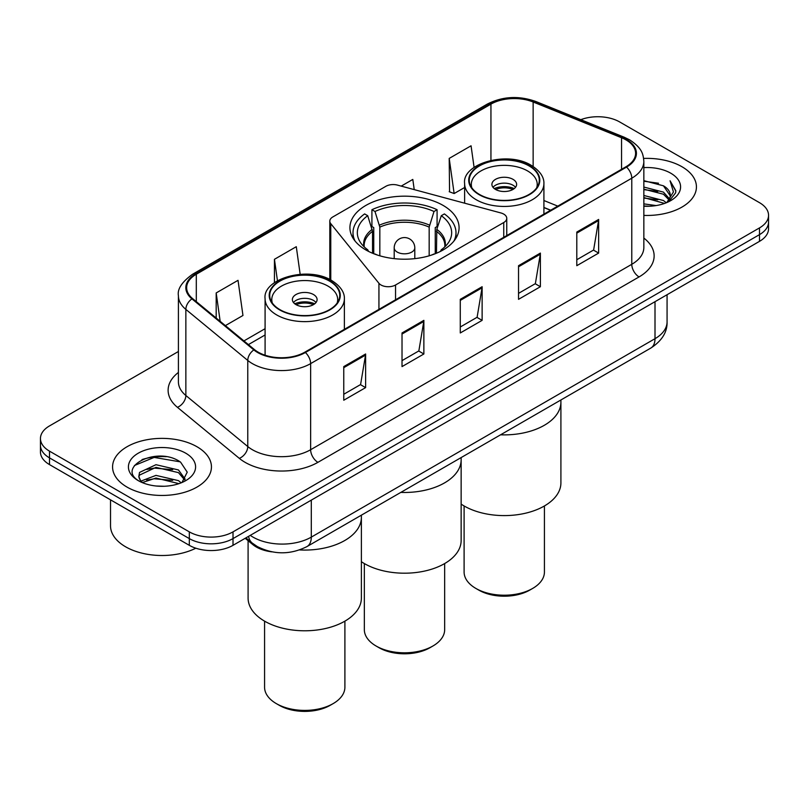 <?xml version="1.0" encoding="UTF-8"?>
<svg xmlns="http://www.w3.org/2000/svg" width="809" height="809" viewBox="0 0 809 809"><rect width="100%" height="100%" fill="white"/><g stroke="black" fill="none" stroke-linecap="round" stroke-linejoin="round"><path stroke-width="1.21" d="M503.744 214.112A10.295 5.946 0 0 0 500.811 212.929L397.512 185.119A10.295 5.946 0 0 0 385.883 186.303L332.823 216.943A10.295 5.946 0 0 0 329.809 221.14A10.295 5.946 0 0 0 330.77 223.658L378.936 283.292A10.295 5.946 0 0 0 395.55 284.99L503.744 222.526A10.295 5.946 0 0 0 506.758 218.319A10.295 5.946 0 0 0 503.744 214.112M443.099 205.405A54.577 31.511 0 0 0 383.608 198.579A54.577 31.511 0 0 0 349.923 227.693A54.577 31.511 0 0 0 365.901 249.971A54.577 31.511 0 0 0 425.392 256.807A54.577 31.511 0 0 0 459.077 227.693A54.577 31.511 0 0 0 443.099 205.405M550.565 210.289L543.911 207.6M272.036 551.869A30.894 17.838 180 0 1 252.863 544.619L245.188 538.288M166.128 456.701A41.198 23.785 0 0 0 142.02 459.573M178.415 351.49L49.501 425.918A30.894 17.838 0 0 0 40.45 438.539L40.45 451.988A30.894 17.838 0 0 0 49.501 464.599L189.316 545.327A30.894 17.838 0 0 0 233.012 545.327L759.499 241.355A30.894 17.838 0 0 0 768.55 228.745L768.55 222.02A30.894 17.838 0 0 1 759.499 234.63A30.894 17.838 0 0 0 768.55 222.02L768.55 215.285A30.894 17.838 0 0 0 759.499 202.675L619.684 121.957A30.894 17.838 0 0 0 580.822 119.681M40.45 438.539A30.894 17.838 0 0 0 49.501 451.149L189.316 531.867A30.894 17.838 0 0 0 233.012 531.867L233.012 538.602L759.499 234.63L233.012 538.602A30.894 17.838 0 0 1 189.316 538.602A30.894 17.838 0 0 0 233.012 538.602L233.012 545.327M49.501 451.149L49.501 457.874L189.316 538.602L49.501 457.874A30.894 17.838 0 0 1 40.45 445.263A30.894 17.838 0 0 0 49.501 457.874L49.501 464.599M681.947 166.725A49.43 28.537 0 0 0 643.63 158.433A49.43 28.537 0 0 1 681.947 166.725A49.43 28.537 0 0 1 696.428 186.909A49.43 28.537 0 0 0 681.947 166.725M196.961 446.73A49.43 28.537 0 0 0 143.092 440.551A49.43 28.537 0 0 0 112.572 466.914A49.43 28.537 0 0 0 127.053 487.099A49.43 28.537 0 0 0 180.923 493.278A49.43 28.537 0 0 0 211.442 466.914A49.43 28.537 0 0 0 196.961 446.73A49.43 28.537 0 0 0 143.092 440.551A49.43 28.537 0 0 0 112.572 466.914A49.43 28.537 0 0 0 127.053 487.099A49.43 28.537 0 0 0 180.923 493.278A49.43 28.537 0 0 0 211.442 466.914A49.43 28.537 0 0 0 196.961 446.73M625.944 139.866A32.957 19.022 180 0 1 635.601 153.316A32.957 19.022 180 0 1 625.944 166.765L304.811 352.178A32.957 19.022 180 0 1 254.511 349.64L192.613 298.602A32.957 19.022 180 0 1 186.646 287.691A32.957 19.022 180 0 1 196.304 274.231L490.942 104.128A32.957 19.022 180 0 1 533.141 101.995L621.545 137.732A32.957 19.022 180 0 1 625.944 139.866M626.53 139.522A33.776 19.507 0 0 0 622.02 137.338L533.616 101.6A33.776 19.507 0 0 0 490.355 103.785L195.717 273.897A33.776 19.507 0 0 0 191.935 298.875L253.834 349.913A33.776 19.507 0 0 0 305.387 352.512L626.53 167.109A33.776 19.507 0 0 0 626.53 139.522M343.764 366.598L343.764 400.233L365.617 387.622L365.617 353.988L343.764 366.598M343.764 394.266L360.592 384.548L365.526 355.1A8.242 4.753 -120 0 0 365.617 353.988M360.45 384.639L365.617 387.622M402.022 332.964L402.022 366.598L423.865 353.988L423.865 320.354L402.022 332.964M402.022 360.632L418.85 350.914L423.785 321.466A8.242 4.753 -120 0 0 423.865 320.354M418.698 351.005L423.865 353.988M576.797 232.062L576.797 265.696L598.64 253.086L598.64 219.451L576.797 232.062M576.797 259.729L593.624 250.011L598.549 220.564A8.242 4.753 -120 0 0 598.64 219.451M593.472 250.102L598.64 253.086M518.539 265.696L518.539 299.33L540.382 286.72L540.382 253.086L518.539 265.696M518.539 293.364L535.366 283.646L540.291 254.198A8.242 4.753 -120 0 0 540.382 253.086M535.214 283.737L540.382 286.72M460.281 299.33L460.281 332.964L482.124 320.354L482.124 286.72L460.281 299.33M460.281 326.998L477.108 317.28L482.043 287.832A8.242 4.753 -120 0 0 482.124 286.72M476.956 317.371L482.124 320.354M643.843 215.396A49.43 28.537 0 0 0 696.428 186.909A49.43 28.537 0 0 1 643.843 215.396M233.012 531.867L759.499 227.905A30.894 17.838 0 0 0 768.55 215.285M225.387 325.623L242.963 315.47L238.028 280.329L216.185 292.939L216.185 318.038M414.228 189.619L412.802 179.426L401.213 186.121M474.094 167.402L471.06 145.792L449.207 158.402L449.561 191.834M300.159 274.271L296.286 246.694L274.443 259.305L274.443 282.685M449.207 158.402L454.142 193.543L464.619 187.506M454.142 193.543L449.207 191.703M274.443 259.305L277.447 280.733M216.185 292.939L220.169 321.325M643.843 203.878L656.109 205.567M643.843 205.982L649.354 206.244M643.843 195.475L663.451 200.531L666.303 202.766M643.843 197.578L664.583 203.423M643.843 187.061L663.451 192.117L669.468 198.822M643.843 189.164L663.451 194.221L668.932 199.813M666.424 202.725A23.279 13.44 0 0 0 670.277 195.323A23.279 13.44 0 0 0 663.451 185.817L670.256 195.829M643.843 206.214A33.584 19.386 0 0 0 670.742 200.622A33.584 19.386 0 0 0 670.742 173.197A33.584 19.386 0 0 0 643.843 167.605M663.451 185.817L643.843 180.66M668.699 201.704L675.626 192.845L675.849 190.772L670.074 180.771L673.442 191.955L666.798 202.563M670.074 180.771L675.839 191.167M643.843 181.226L658.506 183.228M643.843 189.64L657.808 191.43M643.843 198.043L657.808 199.843M372.544 253.237L372.544 231.323L367.711 215.7A47.165 27.233 0 0 0 359.975 241.719A47.165 27.233 0 0 0 367.711 249.769L366.639 250.385M373.748 253.723L373.748 227.592L371.918 226.53L371.918 209.713A51.493 29.731 0 0 1 437.082 209.713L434.008 211.493A47.165 27.233 0 0 0 374.992 211.493L379.826 227.117L379.826 255.796M429.174 255.796L429.174 227.117L434.008 211.493M400.819 492.398A56.64 32.704 0 0 0 461.14 459.765A56.64 32.704 180 0 1 444.556 482.892A56.64 32.704 180 0 1 400.819 492.398M437.082 209.713L437.082 226.53L435.252 227.592L435.252 253.723M367.711 215.7L364.626 213.92A51.493 29.731 0 0 0 353.007 232.739A51.493 29.731 0 0 0 355.06 241.042M374.759 254.117L374.992 253.975A47.165 27.233 0 0 0 377.682 255.138M431.318 255.138A47.165 27.233 0 0 0 434.008 253.975L434.241 254.117M374.992 211.493L371.918 209.713M367.711 249.769L368.58 251.417M453.94 241.042A51.493 29.731 0 0 0 455.993 232.739A51.493 29.731 0 0 0 444.374 213.92L441.289 215.7L436.799 229.352L436.456 253.237M442.361 250.385L441.289 249.769A47.165 27.233 0 0 0 449.025 241.719A47.165 27.233 0 0 0 441.289 215.7M440.42 251.417L441.289 249.769M361.38 561.699A56.64 32.704 0 0 0 444.556 563.62A56.64 32.704 0 0 0 461.14 540.493L461.14 457.581M364.333 563.549L364.333 629.624A40.167 23.188 0 0 0 376.104 646.017A40.167 23.188 0 0 0 432.896 646.017L432.896 646.017A40.167 23.188 0 0 0 444.667 629.624L444.667 563.549M376.104 646.017L379.017 647.706A36.041 20.812 0 0 0 429.983 647.706L432.896 646.017L429.983 647.706M500.589 434.807A56.64 32.704 0 0 0 560.91 402.174A56.64 32.704 180 0 1 544.315 425.291A56.64 32.704 180 0 1 500.589 434.807M529.025 165.885A35.02 20.215 0 0 0 490.861 161.507A35.02 20.215 0 0 0 469.25 180.185A35.02 20.215 0 0 0 479.504 194.473A35.02 20.215 0 0 0 517.659 198.862A35.02 20.215 0 0 0 539.279 180.185A35.02 20.215 0 0 0 529.025 165.885M471.859 187.83A32.957 19.022 180 0 1 471.313 184.381A32.957 19.022 180 0 1 491.65 166.806A32.957 19.022 180 0 1 527.569 170.932A32.957 19.022 180 0 1 537.216 184.381A32.957 19.022 180 0 1 536.67 187.83M513.007 179.345A12.357 7.139 0 0 0 499.537 177.798A12.357 7.139 0 0 0 491.902 184.381A12.357 7.139 0 0 0 495.523 189.427A12.357 7.139 0 0 0 508.992 190.975A12.357 7.139 0 0 0 516.627 184.381A12.357 7.139 0 0 0 513.007 179.345M515.525 187.334A12.357 7.139 0 0 0 513.007 185.231A12.357 7.139 0 0 0 493.005 187.334M494.279 188.588A16.473 9.516 180 0 1 513.523 188.285L513.523 189.114M495.634 189.488A14.42 8.323 180 0 1 512.036 189.144L513.523 188.285M511.794 190.044L512.036 189.144M461.14 504.098A56.64 32.704 -0 0 0 544.315 506.019A56.64 32.704 -0 0 0 560.91 482.892L560.91 399.98M464.103 505.949L464.103 572.024A40.167 23.188 -0 0 0 475.864 588.426A40.167 23.188 -0 0 0 532.666 588.426L532.666 588.426A40.167 23.188 -0 0 0 544.427 572.024L544.427 505.949M475.864 588.426L478.776 590.105A36.041 20.812 -0 0 0 529.753 590.105L532.666 588.426L529.753 590.105M110.52 499.831L110.52 525.779A51.493 29.731 0 0 0 125.597 546.793A51.493 29.731 0 0 0 195.818 548.199M156.38 486.027L164.227 486.26M140.988 481.102L155.985 475.379L178.465 480.637L181.196 482.821M142.364 482.538L155.985 478.048L178.961 483.651M141.221 482.144L138.814 476.501A23.279 13.44 0 0 0 142.576 482.72M138.814 476.501L139.522 472.426L155.985 464.7L178.465 469.958L185.16 479.201M138.875 476.825L139.522 475.095L155.985 467.369L178.465 472.628L184.634 479.889M181.985 482.498L187.243 472.163L180.589 462.141C157.037 445.203 115.161 467.521 139.34 481.203L139.461 481.284M185.746 453.202A33.584 19.386 0 0 0 138.258 453.202A33.584 19.386 0 0 0 138.258 480.627A33.584 19.386 0 0 0 185.746 480.627A33.584 19.386 0 0 0 185.746 453.202M134.436 465.509L154.145 457.419L180.134 461.838M146.753 469.442L154.145 468.098L172.701 469.685M146.753 480.121L154.145 478.776L172.701 480.364M299.603 549.938A56.64 32.704 0 0 0 361.38 517.366A56.64 32.704 180 0 1 344.786 540.493A56.64 32.704 180 0 1 299.603 549.938M329.496 281.087A35.02 20.215 0 0 0 291.341 276.698A35.02 20.215 0 0 0 269.721 295.376A35.02 20.215 0 0 0 279.975 309.675A35.02 20.215 0 0 0 318.139 314.054A35.02 20.215 0 0 0 339.75 295.376A35.02 20.215 0 0 0 329.496 281.087M272.33 303.031A32.957 19.022 180 0 1 271.784 299.583A32.957 19.022 180 0 1 292.12 282.007A32.957 19.022 180 0 1 328.039 286.133A32.957 19.022 180 0 1 337.687 299.583A32.957 19.022 180 0 1 337.141 303.031M313.477 294.537A12.357 7.139 0 0 0 300.008 292.989A12.357 7.139 0 0 0 292.373 299.583A12.357 7.139 0 0 0 295.993 304.629A12.357 7.139 0 0 0 309.463 306.176A12.357 7.139 0 0 0 317.098 299.583A12.357 7.139 0 0 0 313.477 294.537M315.995 302.526A12.357 7.139 0 0 0 313.477 300.422A12.357 7.139 0 0 0 293.475 302.526M294.749 303.79A16.473 9.516 180 0 1 313.993 303.486L313.993 304.305M296.104 304.69A14.42 8.323 180 0 1 312.507 304.346L313.993 303.486M312.264 305.246L312.507 304.346M248.09 540.685L248.09 598.094A56.64 32.704 -0 0 0 283.059 628.3A56.64 32.704 -0 0 0 344.786 621.211A56.64 32.704 -0 0 0 361.38 598.094L361.38 515.171M264.573 621.15L264.573 687.225A40.167 23.188 -0 0 0 276.334 703.618A40.167 23.188 -0 0 0 333.136 703.618L333.136 703.618A40.167 23.188 -0 0 0 344.897 687.225L344.897 621.15M276.334 703.618L279.247 705.296A36.041 20.812 -0 0 0 330.224 705.296L333.136 703.618L330.224 705.296M252.863 543.567L252.863 544.619M330.77 223.658L330.77 280.035M378.936 283.292L378.936 309.382M395.55 284.99L395.55 299.785M503.744 222.526L503.744 237.32M250.264 535.356A41.198 23.785 0 0 0 253.035 537.125A41.198 23.785 0 0 0 311.293 537.125L655.007 338.688A41.198 23.785 0 0 0 667.071 321.871C667.374 332.094 661.924 340.842 650.739 348.113L307.026 546.55A20.599 11.892 60 0 0 311.293 537.125L311.293 500.124M655.007 301.686L655.007 338.688A20.599 11.892 60 0 1 650.739 348.113M248.596 536.327A20.599 13.773 129.5 0 0 252.186 543.021L245.926 537.864M759.499 241.355L759.499 227.905M189.316 545.327L189.316 531.867M643.843 238.068A51.493 29.731 180 0 1 639.059 276.921L317.917 462.333A10.295 5.946 60 0 1 310.636 449.723L631.778 264.31A41.198 23.785 0 0 0 643.843 247.493L643.843 161.385A41.198 23.785 180 0 1 631.778 178.202A10.295 5.946 -120 0 0 626.53 167.109M317.917 462.333A51.493 29.731 180 0 1 245.097 462.333A51.493 29.731 180 0 1 239.322 458.359L177.424 407.321A51.493 29.731 180 0 1 178.415 372.433M252.378 449.723A41.198 23.785 0 0 0 310.636 449.723L310.636 363.615A41.198 23.785 180 0 1 247.766 360.44L185.858 309.402A41.198 23.785 180 0 1 178.415 295.76L178.415 381.858A41.198 23.785 0 0 0 185.858 395.5L247.766 446.548A41.198 23.785 0 0 0 252.378 449.723M643.843 161.385C643.175 154.307 642.518 148.421 629.645 139.856L624.224 137.227A10.295 4.824 112 0 0 622.02 137.338M624.224 137.227L535.821 101.489C518.761 95.452 502.571 96.332 487.251 104.118A10.295 5.946 60 0 1 490.355 103.785M195.717 273.897A10.295 5.946 -120 0 0 192.613 274.231C181.924 281.916 177.191 289.086 178.415 295.76M191.935 298.875A10.295 6.887 129.5 0 0 185.858 309.402L185.858 395.5A10.295 6.887 -50.5 0 1 177.424 407.321M535.821 101.489A10.295 4.824 112 0 0 533.616 101.6M253.834 349.913A10.295 6.887 129.5 0 0 247.766 360.44L247.766 446.548A10.295 6.887 -50.5 0 1 239.322 458.359M305.387 352.512A10.295 5.946 60 0 1 310.636 363.615L631.778 178.202L631.778 264.31A10.295 5.946 60 0 0 639.059 276.921M196.304 274.231L196.304 301.646M621.545 137.732L621.545 169.314M533.141 101.995L533.141 166.512M557.775 206.123L543.911 200.521M490.942 104.128L490.942 160.303M265.089 328.697L243.934 340.913M460.281 300.402L482.043 287.832M518.539 266.768L540.291 254.198M576.797 233.134L598.549 220.564M402.022 334.036L423.785 321.466M343.764 367.67L365.526 355.1M372.544 231.323A40.369 23.309 0 0 0 364.131 245.572L364.222 246.907M429.174 227.117A40.369 23.309 0 0 0 379.826 227.117M372.201 229.352A40.854 23.582 0 0 0 363.949 246.644M429.518 225.145A40.854 23.582 0 0 0 379.482 225.145M445.051 246.644A40.854 23.582 0 0 0 436.799 229.352M444.778 246.907L444.869 245.572A40.369 23.309 0 0 0 436.456 231.323M414.795 258.637L414.795 247.867A10.295 5.946 180 0 1 411.781 252.074A10.295 5.946 180 0 1 397.219 252.074A10.295 5.946 180 0 1 394.205 247.867L394.205 258.637M479.14 194.686A35.525 20.508 0 0 0 529.389 194.686A35.525 20.508 0 0 0 529.389 165.673A35.525 20.508 0 0 0 479.14 165.673A35.525 20.508 0 0 0 479.14 194.686M543.911 214.132L543.911 183.542A39.651 22.895 180 0 1 519.439 204.697A39.651 22.895 180 0 1 476.228 199.732A39.651 22.895 180 0 1 464.619 183.542L464.619 203.19M279.611 309.887A35.525 20.508 0 0 0 329.86 309.887A35.525 20.508 0 0 0 329.86 280.875A35.525 20.508 0 0 0 279.611 280.875A35.525 20.508 0 0 0 279.611 309.887M344.381 329.334L344.381 298.743A39.651 22.895 180 0 1 319.909 319.889A39.651 22.895 180 0 1 276.698 314.934A39.651 22.895 180 0 1 265.089 298.743L265.089 355.222M329.809 221.14L329.809 279.54M506.758 218.319L506.758 235.581M307.026 546.55C290.451 554.883 273.877 554.883 257.302 546.55L252.186 543.021M667.071 321.871L667.071 294.719M487.251 104.118L192.613 274.231M265.089 334.966L248.403 344.604M550.717 210.209L543.911 207.458M353.007 238.139L353.007 232.739M455.993 238.139L455.993 232.739M414.795 247.867A10.295 10.295 0 0 0 399.353 238.948A10.295 10.295 0 0 0 394.205 247.867M543.911 183.542C544.042 180.72 543.547 173.177 531.442 165.471C507.749 150.343 461.767 163.549 464.619 183.542M537.216 184.381L537.216 187.01M471.313 184.381L471.313 187.01M344.381 298.743C344.513 295.922 344.017 288.368 331.923 280.672C308.219 265.534 262.237 278.741 265.089 298.743M337.687 299.583L337.687 302.212M271.784 299.583L271.784 302.212"/></g></svg>
